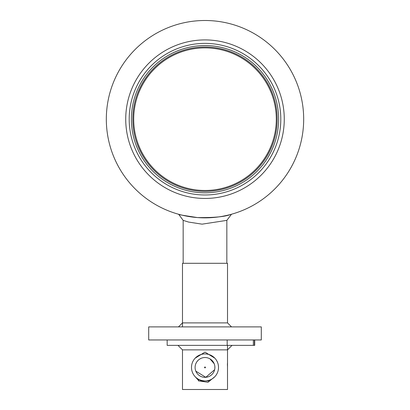 <?xml version="1.0" encoding="UTF-8"?>
<svg xmlns="http://www.w3.org/2000/svg" width="410" height="410" viewBox="0 0 410 410"><rect width="100%" height="100%" fill="white"/><g stroke="black" fill="none" stroke-linecap="round" stroke-linejoin="round"><path stroke-width="0.61" d="M205 39.913A79.268 79.268 0 0 0 125.732 119.177A79.268 79.268 0 0 0 205 198.445A79.268 79.268 0 0 0 284.268 119.177A79.268 79.268 0 0 0 205 39.913A79.268 79.268 0 0 1 284.268 119.177A79.268 79.268 0 0 1 205 198.445A79.268 79.268 0 0 1 125.732 119.177A79.268 79.268 0 0 1 205 39.913M303.677 119.177A98.677 98.677 0 0 0 205 20.5A98.677 98.677 0 0 0 106.323 119.177A98.677 98.677 0 0 1 205 20.5A98.677 98.677 0 0 0 106.323 119.177A98.677 98.677 0 0 0 205 217.859A98.677 98.677 0 0 0 303.677 119.177M183.962 215.588L184.397 215.686M184.561 215.716L188.2 216.418M192.767 217.095L194.919 217.341M197.779 217.592L202.238 217.818M106.323 119.177A98.677 98.677 0 0 0 205 217.859L205.502 217.859M206.481 217.848L217.982 217.003M219.811 216.741L220.452 216.639M222.85 216.229L226.843 215.409M178.647 214.276L183.157 220.37L183.157 263.302M183.157 220.37L188.569 222.061L202.068 224.157L226.843 220.365L226.843 263.302M178.473 326.898L182.481 322.89L227.519 322.89L227.519 263.302L182.481 263.302L182.481 326.898M148.702 339.957L261.298 339.957L261.298 326.898L148.702 326.898L148.702 339.957M230.989 214.374L230.522 214.502C224.993 216.741 213.969 217.766 197.456 217.572C182.435 215.286 176.443 214.261 179.483 214.502M178.673 214.281L178.986 214.368M228.165 215.101L228.529 215.014M228.831 214.937L230.41 214.532M273.701 96.986A72.196 72.196 0 0 0 182.804 50.481A72.196 72.196 0 0 0 136.299 141.373A72.196 72.196 0 0 0 227.196 187.877A72.196 72.196 0 0 0 273.701 96.986M272.845 97.262A71.294 71.294 0 0 0 183.08 51.337A71.294 71.294 0 0 0 137.155 141.096A71.294 71.294 0 0 0 226.92 187.022A71.294 71.294 0 0 0 272.845 97.262M134.926 141.819A73.636 73.636 0 0 0 227.637 189.251A73.636 73.636 0 0 0 275.074 96.54A73.636 73.636 0 0 0 182.363 49.108A73.636 73.636 0 0 0 134.926 141.819M132.871 142.48A75.799 75.799 0 0 0 228.303 191.306A75.799 75.799 0 0 0 277.129 95.879A75.799 75.799 0 0 0 181.697 47.053A75.799 75.799 0 0 0 132.871 142.48M254.661 339.957L254.661 345.363L167.167 345.363L167.167 339.957M177.976 345.363L182.481 349.868L182.481 389.5L227.519 389.5L227.504 366.817M227.519 345.363L227.519 366.981M227.406 364.731L227.412 364.336M227.412 364.27L227.422 363.88M227.442 363.48L227.463 363.137M227.483 366.601L227.463 366.33M227.422 365.582L227.412 365.166M182.481 349.868L227.519 349.868L232.024 345.363M214.63 369.774L214.476 370.332M211.811 374.627L211.299 375.078M208.321 376.769L207.255 377.082M206.117 377.277L205.005 377.338A9.907 9.907 0 0 1 195.093 367.432A9.907 9.907 0 0 1 205 357.525A9.907 9.907 0 0 1 214.907 367.432A9.907 9.907 0 0 1 205 377.338M195.15 366.35L195.303 365.392M195.796 363.767L196.344 362.609M196.969 361.625L198.061 360.359M199.655 359.088L201.238 358.263M204.016 357.571L205 357.525M214.194 363.731L209.971 358.863M195.17 358.161L204.99 352.118L214.835 358.171M195.816 371.147L205.789 377.308L214.65 369.671M214.83 368.672L214.876 366.642M214.83 376.703L208.003 382.284L199.188 380.941M198.532 380.475L195.17 376.703M201.274 380.418L198.696 379.383L201.787 380.557L204.703 380.941M200.018 379.993L199.567 379.803M199.311 379.686L198.809 379.44M198.563 379.311L198.532 380.941L205 380.941A13.509 13.509 0 0 1 191.49 367.432A13.509 13.509 0 0 1 205 353.917A13.509 13.509 0 0 1 218.509 367.432A13.509 13.509 0 0 1 205 380.941L205.164 380.941M201.156 380.383L204.118 380.916M207.168 380.767L208.844 380.383L208.787 380.941L206.532 380.941L208.449 380.495M206.476 380.864L206.947 380.803L206.532 380.941M208.787 380.403L208.844 380.941L208.449 380.941M208.372 380.941L208.844 380.941M205 367.883A0.451 0.451 0 0 1 204.549 367.432A0.451 0.451 0 0 1 205 366.981A0.451 0.451 0 0 1 205.451 367.432A0.451 0.451 0 0 1 205 367.883M198.696 379.383L198.696 380.941M201.787 380.557L201.787 380.941M207.096 380.777L206.763 380.828M227.186 345.363L227.186 339.957M253.37 345.363L253.37 339.957M254.436 345.363L254.436 339.957M205 380.941A13.509 13.509 0 0 1 191.49 367.432A13.509 13.509 0 0 1 205 353.917A13.509 13.509 0 0 1 218.509 367.432A13.509 13.509 0 0 1 205 380.941M227.519 322.89L231.527 326.898M231.501 214.235L226.843 220.365M254.702 345.363L254.702 339.957"/></g></svg>
